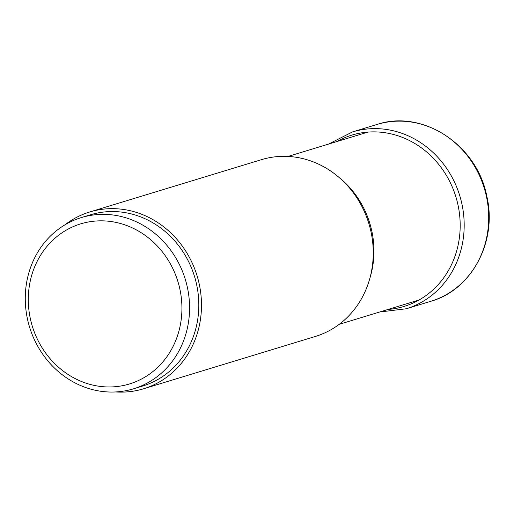 <?xml version="1.0" encoding="UTF-8"?>
<svg xmlns="http://www.w3.org/2000/svg" width="514" height="514" viewBox="0 0 514 514"><rect width="100%" height="100%" fill="white"/><g stroke="black" fill="none" stroke-linecap="round" stroke-linejoin="round"><path stroke-width="0.77" d="M89.732 211.98L261.485 159.655A92.417 84.09 73.1 0 1 370.935 231.506A92.417 84.09 73.1 0 1 315.345 336.464L143.592 388.783A92.417 84.09 -106.9 0 0 199.181 283.831A92.417 84.09 -106.9 0 0 89.732 211.98A92.417 84.09 -106.9 0 0 64.88 224.875M115.772 391.938A92.417 84.09 -106.9 0 0 143.592 388.783M81.34 217.576L90.58 214.762A89.507 81.443 73.1 0 1 97.609 212.995A89.507 81.443 73.1 0 1 195.654 280.483A89.507 81.443 73.1 0 1 142.744 386.001L133.505 388.815A89.507 81.443 -106.9 0 0 186.415 283.298A89.507 81.443 -106.9 0 0 88.369 215.809A89.507 81.443 -106.9 0 0 81.34 217.576A89.507 81.443 -106.9 0 0 28.431 323.1A89.507 81.443 -106.9 0 0 126.476 390.589A89.507 81.443 -106.9 0 0 133.505 388.815M87.303 222.196A83.679 76.149 -106.9 0 0 30.39 318.886A83.679 76.149 -106.9 0 0 122.93 385.609A83.679 76.149 -106.9 0 0 179.836 288.913A83.679 76.149 -106.9 0 0 87.303 222.196M388.089 309.434A89.539 81.475 -106.9 0 0 457.948 204.733A89.539 81.475 -106.9 0 0 336.94 141.536M376.948 124.478A92.417 84.09 73.1 0 1 486.398 196.335A92.417 84.09 73.1 0 1 430.816 301.288L406.291 308.76A92.417 84.09 -106.9 0 0 461.874 203.801A92.417 84.09 -106.9 0 0 352.424 131.95L376.948 124.478C422.547 109.032 477.056 144.877 486.79 196.175C497.591 241.162 471.865 289.845 430.816 301.288M369.945 278.016A87.759 79.856 -106.9 0 0 371.763 230.825A87.759 79.856 -106.9 0 0 371.744 230.735A87.759 79.856 -106.9 0 0 339.394 177.735M352.424 131.95L328.472 144.119M379.621 312.017L406.291 308.76M288.058 156.429L367.895 132.104M339.208 324.328L419.045 300.003"/></g></svg>
